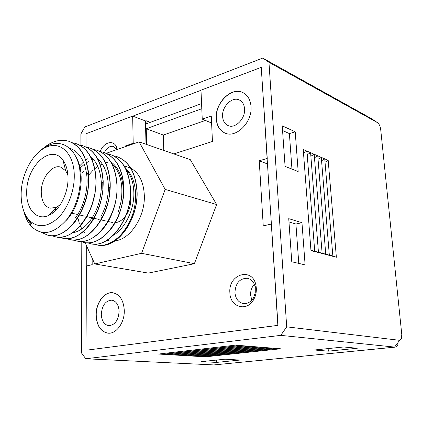 <?xml version="1.0" encoding="UTF-8"?>
<svg xmlns="http://www.w3.org/2000/svg" width="423" height="423" viewBox="0 0 423 423"><rect width="100%" height="100%" fill="white"/><g stroke="black" fill="none" stroke-linecap="round" stroke-linejoin="round"><path stroke-width="0.63" d="M256.322 288.232C256.512 292.087 255.719 295.688 253.953 299.04C247.323 312.391 229.948 307.352 229.874 292.679C228.113 273.644 253.218 266.643 256.068 286.022L256.322 288.232M234.939 292.557C235.569 298.728 238.361 302.392 243.31 303.555C247.566 303.957 251.008 301.932 253.652 297.469L255.259 292.827L255.286 287.407C254.197 282.331 251.579 279.286 247.439 278.276C239.741 278.286 235.574 283.045 234.939 292.557M254.371 284.304C251.706 287.265 250.442 290.871 250.585 295.117L251.801 300.113M119.106 311.354C118.408 320.317 114.956 325.086 108.748 325.668C104.174 324.721 101.689 320.946 101.303 314.347C102.043 305.332 105.56 300.6 111.862 300.161C116.262 301.16 118.678 304.888 119.106 311.354M96.084 315.183C96.682 325.694 100.642 331.685 107.976 333.165C116.235 334.223 124.716 322.564 124.283 310.44C123.585 300.261 119.794 294.371 112.904 292.769C104.396 291.299 95.757 302.99 96.084 315.183M112.978 292.779C104.497 291.384 95.915 303.048 96.238 315.198C96.83 325.657 100.764 331.648 108.05 333.171M244.568 108.885C245.488 118.752 235.119 129.073 228.06 125.568C224.756 124.002 222.932 120.967 222.593 116.462C221.731 106.601 232.195 96.19 239.386 100.013C242.485 101.599 244.214 104.555 244.568 108.885M216.216 118.551C216.74 125.768 219.674 130.607 225.015 133.076C236.134 138.485 252.51 122.173 251.024 106.548C250.448 99.775 247.756 95.133 242.945 92.611C231.492 86.403 214.879 102.942 216.216 118.551M243.014 92.648C231.555 86.525 215.021 103.043 216.359 118.609C216.877 125.79 219.786 130.622 225.084 133.108M68.024 178.379C68.209 193.797 59.209 210.945 48.841 215.349C36.849 221.166 26.163 209.274 26.723 192.201C26.2 166.287 51.204 143.074 62.974 160.211C66.274 164.764 67.96 170.818 68.024 178.379M67.907 175.17L65.697 170.776L60.626 167.09C51.881 164.166 41.073 178.337 41.258 192.026C41.459 200.957 44.404 206.345 50.094 208.19L56.312 207.392L60.362 204.605M108.124 221.515L112.878 222.588M115.193 222.678C118.858 222.308 122.199 220.235 125.224 216.465M126.191 215.117C129.264 210.368 130.792 205.107 130.77 199.333M113.412 155.754L116.653 156.521C128.671 161.041 135.408 172.378 136.867 190.53C138.86 219.865 116.018 249.681 97.628 245.086L102.821 245.345C120.269 244.906 138.77 216.92 137.041 190.577C135.582 172.431 128.846 161.094 116.827 156.573L116.737 156.547M82.178 173.197L83.463 171.405M43.537 148.076C51.839 141.139 60.209 138.86 68.658 141.234C80.682 145.798 87.318 157.705 88.56 176.962C90.21 208.359 66.517 240.502 48.254 235.415L40.92 232.137M68.759 141.266L68.854 141.298C79.577 145.131 86.096 155.352 88.418 171.95L88.761 177.015C88.819 193.998 84.346 208.777 75.331 221.356C66.612 232.343 57.655 237.044 48.455 235.452L48.354 235.431M72.275 142.736L75.886 143.54C87.915 148.092 94.572 159.915 95.847 179.008C97.554 210.131 73.935 241.935 55.63 236.859L52.119 235.785M75.886 143.54L76.082 143.598C87.461 147.78 94.07 158.768 95.921 176.565L96.042 179.061C96.18 194.797 92.214 208.766 84.14 220.975C75.157 233.226 65.718 238.535 55.831 236.901L55.63 236.859M79.439 144.999L82.982 145.798C95.016 150.35 101.689 162.088 103.001 181.018C104.761 211.87 81.211 243.347 62.879 238.281L59.426 237.234M82.982 145.798L83.172 145.861C95.207 150.408 101.88 162.146 103.191 181.07L103.201 181.451C103.334 195.712 99.902 208.639 92.912 220.24C83.712 233.956 73.766 239.984 63.075 238.318L62.879 238.281M86.477 147.225L89.956 148.018C101.991 152.566 108.679 164.219 110.022 182.99C111.836 213.573 88.359 244.727 70.001 239.677L66.607 238.657M89.956 148.018L90.141 148.076C102.176 152.624 108.864 164.277 110.213 183.043L110.234 186.866C109.832 198.514 106.987 209.216 101.689 218.987C92.357 234.458 81.856 241.369 70.192 239.714L69.996 239.677M93.388 149.414L96.804 150.202C108.838 154.739 115.542 166.313 116.917 184.925C118.784 215.249 95.381 246.086 76.997 241.047L73.655 240.058M96.804 150.202L96.989 150.26C109.023 154.797 115.728 166.371 117.102 184.978L116.901 193.084C116.129 201.581 113.999 209.549 110.498 216.994C102.763 233.66 88.433 243.696 77.182 241.084L76.997 241.047M100.182 151.566L103.535 152.343C115.564 156.875 122.284 168.37 123.685 186.823C125.605 216.893 102.276 247.423 83.87 242.395L80.587 241.433M103.624 152.37L103.714 152.402C115.749 156.933 122.464 168.428 123.87 186.876L122.755 201.76L119.868 212.483C112.973 232.412 96.719 245.419 84.055 242.432L83.87 242.395M79.587 165.953L83.453 162.062M85.806 160.111L87.635 158.784M90.712 156.901L91.014 156.743M106.855 153.676L110.149 154.448C122.178 158.974 128.904 170.39 130.337 188.695C132.299 218.506 109.049 248.735 90.622 243.717L87.397 242.781M110.239 154.48L110.329 154.506C122.353 159.032 129.084 170.443 130.511 188.743C132.478 218.554 109.229 248.772 90.808 243.754L90.622 243.717M74.268 176.285C74.522 154.786 61.457 141.234 47.662 146.659C33.491 151.371 21.24 173.694 21.15 194.062C21.071 205.055 23.651 213.652 28.896 219.865C37.087 228.05 46.62 227.6 57.502 218.517C67.352 209.343 74.3 191.973 74.268 176.285M37.774 152.967C41.539 149.123 45.52 146.411 49.729 144.825C63.482 139.357 77.039 150.059 79.783 169.644L80.375 176.227C80.502 193.01 75.907 207.55 66.591 219.854C53.536 234.242 41.729 236.357 31.175 226.205C27.992 222.651 25.644 218.056 24.132 212.42M23.561 210.575L25.322 215.418L29.552 221.684L31.551 223.381L29.409 221.292C26.649 218.157 24.571 214.16 23.18 209.3M114.971 240.835C130.178 239.566 145.253 216.745 144.328 195.421C143.635 181.996 139.119 172.912 130.781 168.174M130.575 168.068L124.05 165.795M113.544 235.193C125.361 228.156 134.387 209.396 133.853 192.518C133.536 182.752 130.929 175.053 126.033 169.422M85.097 242.606L94.757 263.947L148.277 273.094L194.374 263.693L216.639 204.515L190.318 159.683L139.119 141.848L106.147 153.338M100.156 151.556C103.598 142.234 113.459 139.352 116.584 147.045L117.356 149.435M92.14 258.162L92.182 264.671L86.604 265.935L86.99 350.122L277.848 325.361L271.333 224.058L263.249 225.887L259.23 160.772L267.114 158.488L261.245 67.336L200.988 90.178L202.247 119.127L211.267 115.976L212.452 141.446L173.816 153.935M86.059 147.019L86.001 133.768L132.653 116.087L133.203 143.238L125.541 145.914L125.552 146.58M200.994 90.295L132.796 116.14L145.433 120.941L146.004 144.248M150.302 122.337L146.046 120.714L145.433 120.941M86.667 246.07L86.757 265.903M86.99 350.122L277.99 325.377L267.114 158.488M94.757 263.947L141.594 253.319L165.176 189.398L139.119 141.848M165.176 189.398L216.639 204.515M141.594 253.319L194.374 263.693M100.563 238.752L101.388 238.794M94.763 244.108L97.628 245.086M103.672 245.203C116.135 242.183 125.689 232.238 132.325 215.37C137.824 199.482 136.328 181.176 128.439 171.415L124.965 167.344M75.981 156.965C86.244 173.663 80.513 206.667 65.814 220.811M88.418 186.284C87.799 193.887 85.985 201.073 82.977 207.83M95.207 192.243L91.728 205.959M102.773 182.017L102.815 188.737M96.856 212.367L92.785 219.421M52.336 213.303L52.077 211.902M109.843 187.257L109.531 193.803M80.095 168.079L84.336 164.277M86.62 162.659L89.153 161.195M92.119 159.873L93.536 159.397M110.837 161.887C122.76 169.586 127.164 193.025 119.614 212.314M69.425 148.092C78.979 151.46 84.759 160.481 86.768 175.143C88.433 189.361 83.622 207.259 75.405 217.782M90.295 156.124C97.137 162.057 100.838 171.289 101.404 183.825C101.488 196.193 98.506 207.36 92.457 217.322C86.493 226.432 79.841 231.614 72.497 232.862M51.109 214.123L50.897 213.155M97.496 158.482C104.809 165.092 108.436 175.175 108.383 188.732C108.018 198.831 105.539 208.079 100.954 216.476L101.615 218.733M111.529 163.093C120.444 171.939 123.595 184.883 120.989 201.935L118.398 211.479L119.709 212.372M84.722 232.777L83.585 231.423M81.866 228.901L80.322 225.903M79.323 223.376L77.843 217.713M88.714 175.048L92.811 170.517M94.842 168.703L97.813 166.493M100.367 164.975L102.324 164.029M105.628 162.85L107.283 162.453M125.086 167.566L128.439 171.415M134.181 143.571L133.203 143.238M211.595 123.008L202.247 119.127M126.519 146.242L125.541 145.914M146.046 120.714L146.125 123.865L201.57 103.614M201.797 108.737L146.242 128.735L146.633 144.465M267.6 164.002L259.23 160.772M116.827 149.62L113.538 146.448C109.89 145.692 106.829 147.743 104.349 152.613M205.419 120.444L163.31 135.043L163.775 150.44M163.31 135.043L146.242 128.735M267.251 158.54L261.245 67.336M80.904 145.253L80.872 133.996L84.79 127.011L262.741 58.067L268.954 62.313L286.699 326.847L280.782 335.36L85.763 358.757L81.502 352.962L81.179 241.655M282.559 130.511L289.39 133.605L291.955 169.094M303.508 153.11L306.934 151.106L314.744 251.637L310.968 250.649L303.228 149.488L310.593 152.698L318.466 252.605L310.926 250.125M307.209 154.675L310.593 152.698L314.199 154.268L322.146 253.567L314.701 251.114M310.868 156.219L314.199 154.268L317.763 155.823L325.773 254.514L318.429 252.092M314.479 157.742L317.763 155.823L321.284 157.356L329.353 255.444L322.104 253.06M318.043 159.249L321.284 157.356L324.758 158.868L332.885 256.364L325.731 254.012M321.559 160.735L324.758 158.868L328.185 160.365L336.37 257.274L329.311 254.953M288.967 221.948L295.926 224.037L298.77 263.407M286.699 326.847L399.64 340.33L401.427 338.723L401.776 334.45L380.705 129.533C380.256 126.377 379.246 124.113 377.665 122.749L268.954 62.313M285.076 166.387L282.231 125.832L295.217 131.812L298.167 171.537L285.076 166.387M289.39 133.605L295.217 131.812M325.033 162.205L328.185 160.365M332.843 255.883L336.37 257.274M291.759 261.774L288.74 218.649L301.969 222.699L305.105 264.883L291.759 261.774M295.926 224.037L301.969 222.699M398.128 343.91C397.419 345.829 396.441 346.908 395.188 347.146L280.782 335.36M85.763 358.757L213.911 364.927L394.881 347.172M328.333 351.164L314.368 349.995L343.698 346.976L357.271 348.256L328.333 351.164L328.126 348.578M280.518 348.79L205.456 356.848L201.623 356.621L276.859 348.494L280.518 348.79M205.483 356.203L205.456 356.848M276.24 348.441L200.983 356.578L197.097 356.351L272.528 348.14L276.24 348.441M201.004 355.923L200.983 356.578M271.904 348.092L196.441 356.309L192.507 356.076L268.134 347.785L271.904 348.092M196.462 355.643L196.441 356.309M267.505 347.732L191.846 356.034L187.854 355.796L263.677 347.426L267.505 347.732M191.862 355.357L191.846 356.034M263.037 347.373L187.183 355.759L183.133 355.516L259.156 347.061L263.037 347.373M187.199 355.066L187.183 355.759M258.506 347.008L182.456 355.473L178.353 355.23L254.567 346.686L258.506 347.008M182.472 354.77L182.456 355.473M253.9 346.633L177.665 355.188L173.504 354.939L249.903 346.31L253.9 346.633M177.676 354.469L177.665 355.188M249.232 346.257L172.801 354.897L168.581 354.648L245.171 345.929L249.232 346.257M172.817 354.167L172.801 354.897M244.489 345.871L167.873 354.606L163.595 354.352L240.364 345.538L244.489 345.871M167.883 353.855L167.873 354.606M235.489 345.142L239.672 345.485L162.876 354.305L158.535 354.046L235.489 345.142M162.881 353.543L162.876 354.305M216.571 362.411L201.459 361.623L224.999 359.196L239.915 360.063L216.571 362.411L216.465 360.073M262.741 58.067L371.653 118.741L377.554 122.675M213.911 364.927L394.537 347.161L399.64 340.33M371.653 118.741L377.438 122.607M253.652 297.469L253.953 299.04M56.312 207.392L48.841 215.349M106.078 221.044L101.166 219.918M99.162 219.458L94.075 218.289M93.885 218.242L93.61 218.183M92.124 217.84L86.858 216.629M84.954 216.195L79.498 214.942M77.652 214.519L71.783 213.171M56.455 209.649L54.593 209.221M47.662 146.659L49.729 144.825M28.896 219.865L29.409 221.292M29.552 221.684L31.175 226.205M108.96 240.629L107.125 240.253M86.768 175.143L88.259 172.261M101.404 183.825L103.022 181.694M92.457 217.322L92.87 219.955M108.383 188.732L110.038 187.061M65.697 170.776L62.974 160.211M255.286 287.407L256.068 286.022M116.864 149.605L116.584 147.045"/></g></svg>
